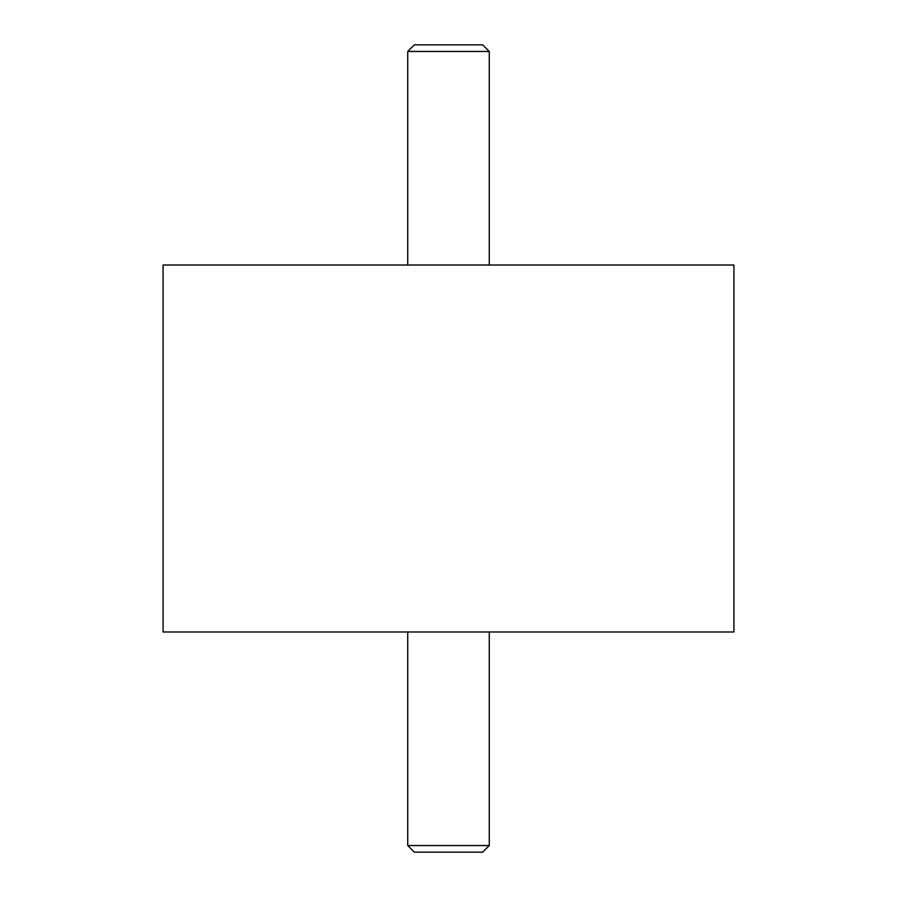 <?xml version="1.0" encoding="UTF-8"?>
<svg xmlns="http://www.w3.org/2000/svg" width="897" height="897" viewBox="0 0 897 897"><rect width="100%" height="100%" fill="white"/><g stroke="black" fill="none" stroke-linecap="round" stroke-linejoin="round"><path stroke-width="1.35" d="M733.914 631.981L733.914 265.019L163.086 265.019L163.086 631.981L733.914 631.981M407.731 631.981L407.731 845.535L414.347 852.15L482.653 852.15L489.269 845.535L489.269 631.981M407.731 845.535L489.269 845.535M489.269 265.019L489.269 51.465L482.653 44.85L414.347 44.85L407.731 51.465L407.731 265.019M489.269 51.465L407.731 51.465"/></g></svg>

